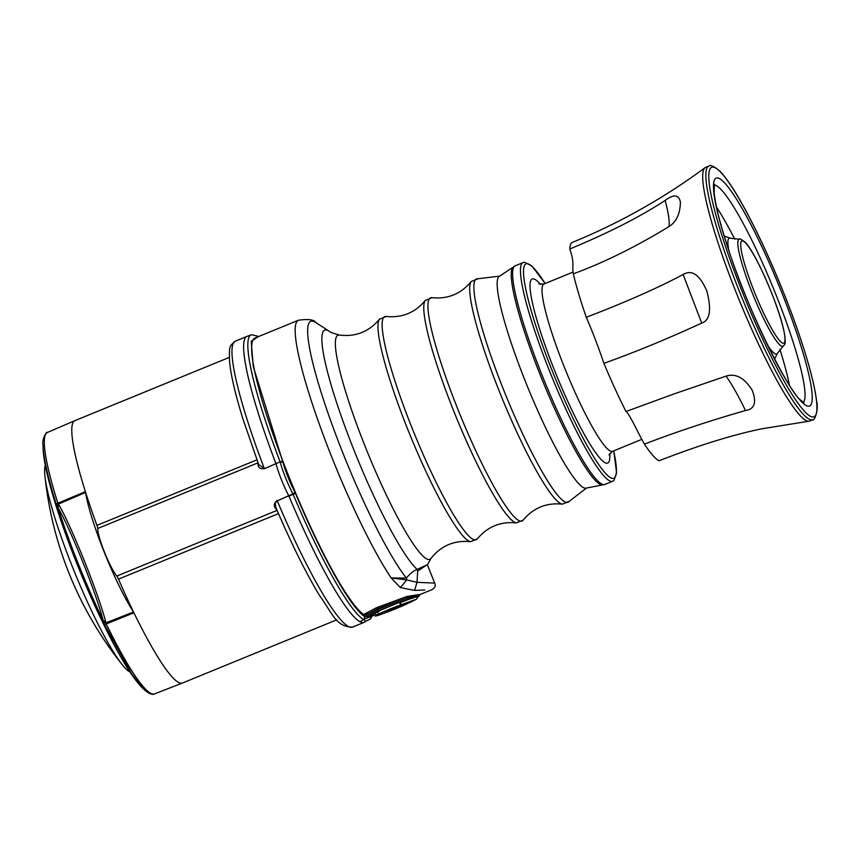 <?xml version="1.0" encoding="UTF-8"?>
<svg xmlns="http://www.w3.org/2000/svg" width="860" height="860" viewBox="0 0 860 860"><rect width="100%" height="100%" fill="white"/><g stroke="black" fill="none" stroke-linecap="round" stroke-linejoin="round"><path stroke-width="1.29" d="M812.786 419.68L809.679 421.024A137.095 19.318 -112.3 0 1 808.97 421.217A137.095 19.318 -112.3 0 1 800.767 416.283A137.095 19.318 -112.3 0 1 732.172 282.306A137.095 19.318 -112.3 0 1 705.103 167.657A137.095 19.318 -112.3 0 1 705.748 167.291L708.898 166.066A137.03 19.307 67.7 0 0 725.7 254.829A137.03 19.307 67.7 0 0 788.007 392.945A137.03 19.307 67.7 0 0 803.885 414.95A137.03 19.307 67.7 0 0 812.786 419.68C813.087 422.238 819.386 411.714 816.538 400.695C815.355 390.848 812.463 377.948 807.852 362.006C801.079 338.797 792.038 313.319 780.74 285.574C769.754 258.796 758.681 234.855 747.512 213.764C736.568 193.21 727.409 179.052 720.035 171.291C713.972 166.227 710.263 164.486 708.898 166.066M808.97 421.217L761.551 428.85C732.161 434.956 697.987 445.587 659.029 460.767A118.153 16.652 -112.3 0 1 654.277 456.993A118.153 16.652 -112.3 0 1 644.441 444.115C675.046 432.3 708.726 421.099 745.48 410.51C754.575 409.209 756.843 402.491 752.263 390.354C744.394 377.798 735.655 373.068 726.034 376.142C731.57 383.754 738.009 395.106 745.33 410.209L745.48 410.51M644.441 444.115C638.625 434.257 629.24 413.198 625.994 411.51L674.337 393.815L726.034 376.142M625.994 411.51A118.153 16.652 -112.3 0 1 603.903 363.339C634.68 352.353 667.285 338.926 701.706 323.081C709.995 320.35 711.704 309.664 706.834 291.024C699.771 274.748 691.881 269.255 683.13 274.523C657.33 288.186 625.048 302.44 586.284 317.275A118.153 16.652 -112.3 0 1 573.33 273.824C603.817 262.623 635.669 246.906 668.854 226.664C676.379 221.955 680.228 213.742 680.4 202.025C678.776 194.532 673.681 194.016 665.135 200.466C639.872 216.956 608.095 233.125 569.793 248.981A118.153 16.652 -112.3 0 1 572.341 242.412C619.727 222.966 663.984 198.047 705.103 167.657M573.33 273.824C571.75 264.901 574.91 263.87 569.793 248.981M603.903 363.339C598.42 347.107 592.551 331.745 586.284 317.275M668.854 226.664L668.876 226.588C669.865 222.31 668.618 213.602 665.135 200.466M701.706 323.081L683.13 274.523M427.291 564.611L417.67 571.072L417.154 569.406L427.323 564.708M406.952 596.475L406.758 598.055L377.637 608.74L377.97 609.568A1.365 0.688 66.4 0 0 379.152 610.632A28.176 1.419 -21.9 0 1 409.586 598.571A28.176 1.419 -21.9 0 1 417.347 597.195L420.562 594.335L406.952 596.475L376.519 607.697L363.715 614.448A149.973 21.134 67.7 0 1 318.877 544.262A149.973 21.134 67.7 0 1 254.979 338.034L298.506 320.2A149.973 21.134 67.7 0 0 362.415 526.428A149.973 21.134 67.7 0 0 391.192 577.974L406.339 578.06C410.5 573.212 414.101 570.33 417.154 569.406A130.827 18.436 67.7 0 1 361.404 468.195A130.827 18.436 67.7 0 1 322.221 345.183A130.827 18.436 67.7 0 1 329.111 331.186L315.685 322.468A144.254 20.328 -112.3 0 0 330.089 419.067A144.254 20.328 -112.3 0 0 406.339 578.06L406.78 579.909L400.351 587.573L414.574 590.412L417.025 582.317L406.78 579.909L391.192 577.974L400.351 587.573M417.67 571.072L417.025 582.317L434.708 583.101L427.291 564.633M424.754 589.992L414.574 590.412M363.715 614.448L364.887 616.609L363.683 619.673L359.888 621.683A154.51 21.769 67.7 0 0 364.145 622.35A154.51 21.769 67.7 0 0 365.274 621.576L364.307 619.168L373.885 615.351L370.821 616.534L364.887 616.609M258.333 336.658L251.184 341.302L253.291 366.618L282.607 461.239L280.123 461.841A154.434 21.758 -112.3 0 1 251.292 334.723L247.056 336.367A154.51 21.769 67.7 0 0 247.013 336.389A154.51 21.769 67.7 0 0 257.613 411.112A154.51 21.769 67.7 0 0 275.899 463.54L276.049 463.97A27.262 3.838 67.7 0 0 281.489 479.848A27.262 3.838 67.7 0 0 288.756 495.683L277.296 500.885C275.286 501.778 274.888 504.154 276.114 508.002L275.082 507.647A27.262 3.838 67.7 0 0 277.081 510.399A4.547 0.645 -112.3 0 1 277.103 510.41A0.914 0.828 139.3 0 1 277.092 510.388L116.799 576.049A27.262 3.838 -112.3 0 1 104.544 552.324A27.262 3.838 -112.3 0 1 97.739 528.491A4.547 0.645 67.7 0 0 96.933 525.374L256.903 459.853M366.188 613.169L367.327 614.223L364.382 615.62M419.863 595.131L406.758 598.055A29.541 1.494 158.1 0 0 377.97 609.568L367.327 614.223L377.637 608.74L376.519 607.697M370.94 616.491L370.542 618.856L365.274 621.576M359.888 621.683A154.51 21.769 -112.3 0 1 288.949 496.112L295.442 493.285A152.155 21.436 -112.3 0 0 364.694 616.599M364.145 622.35L352.492 627.123A154.51 21.769 -112.3 0 1 277.296 500.885L292.948 493.93A27.187 3.827 67.7 0 1 285.703 478.128A27.187 3.827 67.7 0 1 280.263 462.282A2.268 1.505 -15 0 1 283.112 462.755A24.918 3.515 67.7 0 0 294.733 491.769A2.268 1.311 151.9 0 1 292.948 493.93L293.152 494.36A154.434 21.758 -112.3 0 0 363.683 619.673M277.092 500.456C274.275 502.992 273.598 505.39 275.082 507.647M97.739 528.491L258.011 462.831A27.262 3.838 67.7 0 0 258.236 465.615L258.72 464.572L264.246 468.313A154.51 21.769 -112.3 0 1 245.96 415.885A154.51 21.769 -112.3 0 1 235.35 341.162L247.013 336.389M258.236 465.615C258.602 467.947 260.655 468.99 264.385 468.743L280.123 461.841L264.385 468.743M116.799 576.049A4.547 0.645 67.7 0 1 118.476 579.145A141.792 19.973 67.7 0 0 133.934 612.804A141.792 19.973 67.7 0 0 182.341 683.076A141.792 19.973 67.7 0 0 182.385 683.055L336.787 619.813M229.298 357.394L74.884 420.647A141.792 19.973 67.7 0 0 74.841 420.658A141.792 19.973 67.7 0 0 85.387 491.651L85.591 492.436A77.26 10.89 67.7 0 0 133.504 612.008L133.934 612.804L106.221 623.919A141.266 19.909 67.7 0 0 154.445 693.934L182.341 683.076M74.841 420.658L47.354 432.494A141.266 19.909 67.7 0 0 57.856 503.218L85.387 491.651A141.792 19.973 67.7 0 0 96.933 525.374M59.05 505.239C71.326 525.976 98.395 593.475 105.565 621.318L105.941 622.844L103.566 622.221L103.211 620.716C85.312 583.037 70.176 545.251 57.792 507.378L59.05 505.239L57.856 503.218A2.268 1.139 162.5 0 0 56.395 504.583A139.857 19.705 -112.3 0 1 43 444.878A363.554 363.554 0 0 0 43.075 448.146A137.052 19.307 -112.3 0 0 55.448 503.852A137.052 19.307 -112.3 0 0 132.762 676.078A137.052 19.307 -112.3 0 0 140.384 685.742M154.445 693.934C155.144 693.665 151.553 697.019 142.609 688.107L131.634 673.778L104.275 624.091A2.268 0.924 -25.9 0 0 106.221 623.919L105.941 622.844L133.504 612.008M103.566 622.221L104.275 624.091M105.565 621.318L103.211 620.716C96.417 593.389 70.025 527.599 57.792 507.378L56.395 504.583M45.3 465.292A113.079 15.931 67.7 0 0 44.935 476.107A113.079 15.931 67.7 0 0 54.846 517.752A113.079 15.931 67.7 0 0 122.152 664.576A113.079 15.931 67.7 0 0 129.978 671.993M85.591 492.436L58.351 504.089L57.104 506.25M373.046 614.986A24.198 1.225 158.1 0 1 370.466 615.438A24.198 1.225 158.1 0 1 371.574 614.556L377.884 611.901A18.974 0.957 158.1 0 1 379.443 611.148L379.507 610.729A24.198 1.225 -21.9 0 1 385.258 608.246L395.073 604.118A26.585 1.344 158.1 0 1 415.541 596.797L417.132 596.636M416.487 596.861L417.476 597.603L415.96 596.883L412.166 598.302A22.156 1.118 158.1 0 0 408.65 599.355L404.748 600.946A18.63 0.946 158.1 0 0 399.728 602.763L400.577 604.87A18.63 0.946 158.1 0 0 378.54 614.137L377.68 611.997M378.54 614.137L377.11 614.728L373.756 613.621M412.52 597.7L399.728 602.763M377.11 614.728A19.887 1 -21.9 0 0 375.347 615.975A19.887 1 -21.9 0 0 380.507 614.588L381.937 613.997A18.63 0.946 158.1 0 0 405.275 604.677L405.157 604.397M405.275 604.677L416.444 599.237L400.577 604.87M385.151 612.255L406.329 603.408L384.979 611.922M400.201 602.753L401.373 604.838M416.444 599.237L417.476 597.603M767.829 345.634A62.576 8.815 67.7 0 0 772.635 351.837A62.576 8.815 67.7 0 0 777.515 353.148L774.602 359.071M724.206 236.059L730.441 238.231A62.576 8.815 67.7 0 0 728.818 250.378M783.234 346.161C783.277 344.505 787.556 347.569 783.395 328.531C777.547 302.634 755.101 251.572 744.943 242.004C741.191 239.306 739.342 238.37 739.417 239.198A57.846 8.149 67.7 0 0 743.846 269.707A57.846 8.149 67.7 0 0 767.27 325.768A57.846 8.149 67.7 0 0 778.827 343.925A57.846 8.149 67.7 0 0 779.203 344.322A57.846 8.149 67.7 0 0 783.234 346.161L777.515 353.148M780.203 341.237A55.212 7.783 67.7 0 0 776.58 306.214A55.212 7.783 67.7 0 0 745.491 242.875A55.212 7.783 -112.3 0 0 749.114 277.887A55.212 7.783 -112.3 0 0 780.203 341.237M789.405 385.087A117.659 16.576 67.7 0 0 779.913 349.418M734.773 239.209A117.659 16.576 67.7 0 0 716.498 207.12M714.219 185.04A117.659 16.576 -112.3 0 1 720.863 189.297A117.659 16.576 -112.3 0 1 779.257 303.042A117.659 16.576 -112.3 0 1 803.272 402.426M782.127 373.154A123.12 17.351 -112.3 0 1 723.604 234.328A123.12 17.351 -112.3 0 1 724.141 182.395A123.12 17.351 -112.3 0 1 793.468 323.639A123.12 17.351 -112.3 0 1 801.552 401.717A123.12 17.351 -112.3 0 1 782.127 373.154M720.486 172.022A134.762 18.985 67.7 0 0 719.884 228.868A134.762 18.985 67.7 0 0 783.954 380.819A134.762 18.985 67.7 0 0 805.207 412.09A134.762 18.985 67.7 0 0 796.36 326.628A134.762 18.985 67.7 0 0 720.486 172.022M641.861 439.331L612.557 451.339A90.418 12.739 -112.3 0 1 564.762 368.22A90.418 12.739 -112.3 0 1 544.004 283.983L573.168 272.039M609.729 453.467A99.513 14.018 -112.3 0 1 563.891 392.665A99.513 14.018 -112.3 0 1 532.942 278.833A99.513 14.018 -112.3 0 1 540.488 284.456M545.133 283.531A115.885 16.329 67.7 0 0 526.169 291.002A115.885 16.329 67.7 0 0 575.404 423.195A115.885 16.329 67.7 0 0 613.685 450.877M612.664 481.267L604.827 484.47A118.153 16.652 -112.3 0 1 565.601 428.28A118.153 16.652 67.7 0 1 515.247 265.794L523.084 262.579A118.153 16.652 67.7 0 0 573.437 425.066A118.153 16.652 67.7 0 0 612.664 481.267L613.986 480.439L616.577 472.624L613.728 450.855M511.571 280.274A117.831 16.598 -112.3 0 1 513.011 267.277L499.638 276.114A114.52 16.136 -112.3 0 1 499.66 276.114A114.52 16.136 -112.3 0 0 497.467 289.272A114.52 16.136 -112.3 0 0 538.156 411.607A114.52 16.136 -112.3 0 0 586.466 488.061A114.52 16.136 -112.3 0 1 586.466 488.061L602.183 484.986A117.831 16.598 -112.3 0 1 552.099 403.146A117.831 16.598 -112.3 0 1 511.571 280.274M477.332 538.908A120.615 16.996 -112.3 0 1 427.312 463.723A120.615 16.996 -112.3 0 1 382.463 330.455A120.615 16.996 -112.3 0 1 386.204 316.448L379.464 319.21C368.972 331.756 355.664 337.045 339.539 335.067A121.109 17.06 -112.3 0 0 335.69 349.128A121.109 17.06 -112.3 0 0 380.819 483.169A121.109 17.06 -112.3 0 0 431.01 558.376C441.115 545.659 454.316 540.091 470.592 541.671L477.332 538.908C487.512 526.642 500.531 521.31 516.387 522.912L523.138 520.149A120.615 16.996 -112.3 0 1 473.108 444.953A120.615 16.996 -112.3 0 1 428.269 311.696A120.615 16.996 -112.3 0 1 432.01 297.678C447.942 299.28 460.992 293.905 471.162 281.553L477.966 278.758A120.712 17.006 67.7 0 0 474.204 292.776A120.712 17.006 -112.3 0 0 519.107 426.194A120.712 17.006 -112.3 0 0 569.159 501.391L586.466 488.061M471.162 281.553A120.712 17.006 67.7 0 0 470.012 294.496A120.712 17.006 -112.3 0 0 510.915 418.992A120.712 17.006 -112.3 0 0 562.354 504.175L569.159 501.391M516.387 522.912A120.615 16.996 -112.3 0 1 464.991 437.837A120.615 16.996 -112.3 0 1 424.098 313.395A120.615 16.996 67.7 0 1 425.259 300.452L432.01 297.678M379.464 319.21A120.615 16.996 67.7 0 0 378.303 332.154A120.615 16.996 -112.3 0 0 419.196 456.596A120.615 16.996 -112.3 0 0 470.592 541.671M294.733 491.769L295.442 493.285M282.607 461.239L283.112 462.755M118.476 579.145L278.479 513.603M133.311 676.659A363.554 306.01 144.9 0 1 132.762 676.078M379.152 610.632L365.07 616.77M730.441 238.231L739.417 239.198M803.971 402.824L800.466 399.964C789.458 392.375 748.684 312.331 728.764 250.217C720.046 223.923 715.154 204.508 714.101 191.963L714.445 184.266M544.004 283.983L538.94 283.983M612.557 451.339L608.955 454.897M523.084 262.579L524.611 262.246L531.931 265.998L545.186 283.51M604.827 484.47L602.183 484.986M515.247 265.794L513.011 267.277M477.966 278.758L499.649 276.114M523.138 520.149C533.372 507.83 546.444 502.498 562.354 504.175M425.259 300.452C415.079 312.717 402.061 318.05 386.204 316.448M431.01 558.376L427.398 564.902M298.506 320.2C308.407 318.888 314.126 319.64 315.685 322.468M420.572 594.324L431.935 589.67C434.988 587.95 435.912 585.757 434.708 583.101M370.542 618.856L372.004 616.082M258.849 336.454L251.292 334.723M352.492 627.123C335.819 626.929 332.551 613.341 319.458 595.41C305.633 572.427 291.078 543.09 275.813 507.4M235.35 341.162C229.932 346.129 228.953 344.505 229.566 361.727C230.899 375.444 235.382 394.622 243.025 419.239L258.785 464.776M47.354 432.494C46.967 430.688 41.645 439.299 43 444.878M140.234 685.581A363.554 363.554 0 0 0 142.663 688.161M44.935 476.107A363.554 363.554 0 0 0 122.066 664.479M132.225 674.605L131.655 673.756M137.707 682.303L136.525 680.733M417.401 597.334L417.057 596.432M375.347 615.975L371.778 614.448M329.111 331.186C329.219 331.906 332.691 333.207 339.539 335.067"/></g></svg>
